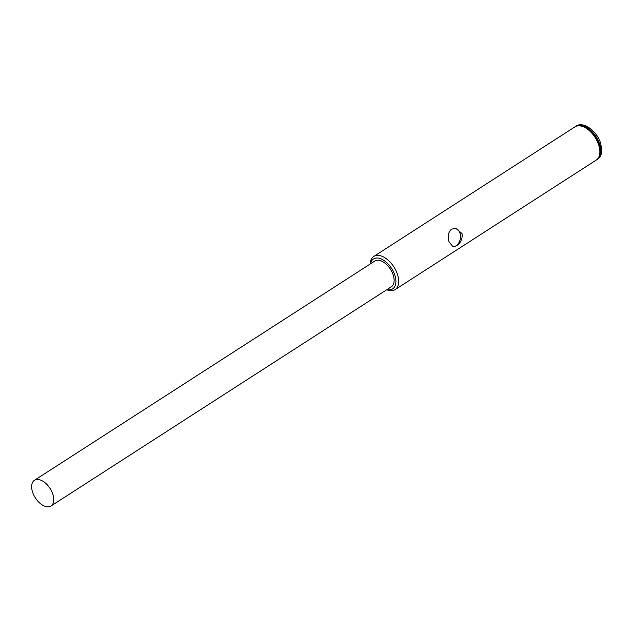 <?xml version="1.0" encoding="UTF-8"?>
<svg xmlns="http://www.w3.org/2000/svg" width="633" height="633" viewBox="0 0 633 633"><rect width="100%" height="100%" fill="white"/><g stroke="black" fill="none" stroke-linecap="round" stroke-linejoin="round"><path stroke-width="0.95" d="M46.81 506.772A15.287 8.735 -122.8 0 0 50.98 506.012A15.287 8.735 -122.8 0 0 51.748 491.517A15.287 8.735 -122.8 0 0 38.589 479.553A15.287 8.735 -122.8 0 0 34.419 480.305A15.287 8.735 -122.8 0 0 33.644 494.8A15.287 8.735 -122.8 0 0 46.81 506.772M50.98 506.012L391.344 286.773A15.287 8.735 -122.8 0 0 392.12 272.285A15.287 8.735 -122.8 0 0 378.961 260.313A15.287 8.735 -122.8 0 0 374.791 261.065L34.419 480.305M456.48 245.857L453.062 246.862L449.082 241.925C447.428 236.513 448.211 232.264 451.44 229.178L455.831 228.323L462.019 233.593C462.668 238.839 460.816 242.93 456.48 245.857M452.682 246.775A9.368 6.876 98.5 0 0 456.077 245.802A9.368 6.876 98.5 0 0 460.492 236.085A9.368 6.876 98.5 0 0 455.341 228.268M387.016 289.566A17.756 10.144 -122.8 0 0 395 275.703A17.756 10.144 -122.8 0 0 381.857 259.261A17.756 10.144 -122.8 0 0 370.455 263.858M370.163 264.048A19.726 11.267 57.2 0 1 373.747 256.46A19.726 11.267 57.2 0 1 397.69 275.031A19.726 11.267 57.2 0 1 395.111 289.629A19.726 11.267 57.2 0 1 386.723 289.756M373.747 256.46L574.906 126.885A19.726 11.267 57.2 0 1 584.504 127.312A19.726 11.267 57.2 0 1 598.842 145.455A19.726 11.267 57.2 0 1 599.855 151.145A19.726 11.267 57.2 0 1 596.27 160.062L395.111 289.629M584.686 127.407A19.235 10.983 57.2 0 1 584.876 127.502A19.235 10.983 57.2 0 1 598.858 145.186A19.235 10.983 57.2 0 1 599.839 150.733A19.235 10.983 57.2 0 1 599.847 150.939M575.08 126.782A19.726 11.267 57.2 0 1 575.247 126.671A19.726 11.267 57.2 0 1 599.182 145.242A19.726 11.267 57.2 0 1 596.61 159.84A19.726 11.267 57.2 0 1 596.436 159.951M575.927 126.228C582.969 120.792 597.236 130.944 600.709 143.644C603.146 156.818 599.657 156.691 597.291 159.405A19.726 11.267 -122.8 0 0 599.862 144.799A19.726 11.267 -122.8 0 0 575.927 126.228L575.247 126.671M599.839 150.733L599.855 151.145M597.291 159.405L596.61 159.84"/></g></svg>
